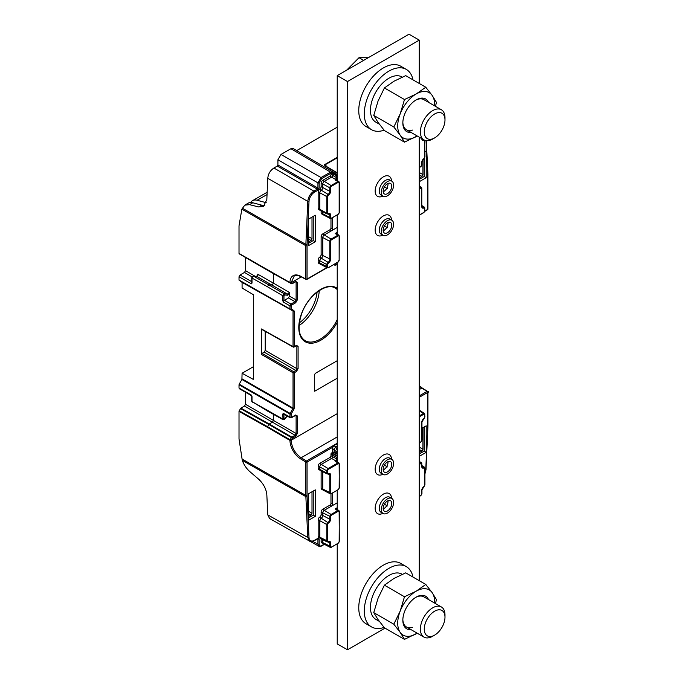 <?xml version="1.0" encoding="UTF-8"?>
<svg xmlns="http://www.w3.org/2000/svg" width="684" height="684" viewBox="0 0 684 684"><rect width="100%" height="100%" fill="white"/><g stroke="black" fill="none" stroke-linecap="round" stroke-linejoin="round"><path stroke-width="1.03" d="M336.861 459.109L336.861 457.451L332.612 454.997L332.612 456.656L336.861 459.109A1.454 0.838 -60 0 1 335.835 460.879L331.595 458.434L321.335 464.351A2.172 1.257 120 0 0 319.804 467.018L319.804 469.386A2.172 1.257 120 0 0 320.249 470.378A2.172 1.257 120 0 0 320.274 470.395L327.226 474.012L328.482 473.687A3.087 1.787 -60 0 1 330.594 474.987L329.791 474.995L329.791 492.942A1.838 1.06 120 0 0 330.192 493.797L331.372 493.711L337.862 489.787M330.979 455.706L332.612 456.656A1.454 0.838 -60 0 1 331.595 458.434L329.953 457.485A1.454 0.838 120 0 0 330.979 455.706L330.979 454.048A0.872 0.504 -60 0 1 331.595 452.988L331.902 452.808A0.872 0.504 120 0 0 332.509 451.739L332.834 447.199L334.048 445.806L335.69 446.823L334.151 449.482L334.151 452.688A0.872 0.504 -60 0 1 333.536 453.757L333.228 453.937A0.872 0.504 120 0 0 332.612 454.997L330.979 454.048M337.477 456.382L336.861 457.451M331.595 452.988L337.229 456.245M337.229 455.749L331.902 452.808M339.161 487.53L339.315 463.897L338.802 462.837A1.838 1.06 120 0 0 337.862 462.914L338.255 463.615A1.257 0.727 120 0 1 339.144 464.137L339.161 463.666A1.838 1.06 120 0 0 338.802 462.837L336.186 461.178A1.975 1.137 -60 0 0 335.177 461.264L335.835 460.879M335.177 508.896L338.255 511.256A1.257 0.727 120 0 1 339.144 511.769L339.161 511.307A1.838 1.06 120 0 0 338.802 510.478L336.186 508.819A1.975 1.137 -60 0 0 335.177 508.896L337.229 507.716M332.612 492.993L332.612 504.296A1.454 0.838 -60 0 1 331.595 506.066L337.229 502.817M320.249 538.334L318.607 537.385A2.172 1.257 -60 0 1 318.163 536.393L318.163 519.814A2.172 1.257 -60 0 1 319.65 517.181A2.172 1.257 120 0 0 321.129 514.548L321.129 511.991A2.172 1.257 -60 0 1 322.668 509.324L329.953 505.125L331.595 506.066L324.31 510.273A2.172 1.257 120 0 0 322.771 512.932L322.771 515.497A2.172 1.257 -60 0 1 321.283 518.121A2.172 1.257 120 0 0 319.804 520.755L319.804 537.333A2.172 1.257 120 0 0 320.249 538.334A2.172 1.257 120 0 0 320.274 538.351L327.226 541.967L328.482 541.634A3.087 1.787 -60 0 1 330.594 542.942L329.791 542.951L329.791 546.499A1.838 1.06 120 0 0 330.192 547.354L331.372 547.268L337.862 543.344M320.249 470.378L318.607 469.429A2.172 1.257 -60 0 1 318.163 468.437L318.163 466.069A2.172 1.257 -60 0 1 319.702 463.401L329.953 457.485M322.771 471.695L322.771 489.163A2.172 1.257 120 0 0 323.224 490.163L321.583 489.214A2.172 1.257 -60 0 1 321.129 488.214L321.129 470.84M324.156 544.199L321.625 545.661C320.138 546.379 319.317 545.9 319.163 544.242L319.163 539.035L317.932 538.325L314.52 540.292A0.872 0.504 60 0 1 314.341 540.685L317.752 538.633M322.771 539.65L322.771 542.72A2.172 1.257 120 0 0 323.224 543.72L321.583 542.771A2.172 1.257 -60 0 1 321.129 541.771L321.129 538.795M329.953 505.125A1.454 0.838 120 0 0 330.979 503.347L330.979 493.874M315.29 489.864L315.29 516.377L308.527 520.285L308.527 493.771L315.29 489.864M323.224 490.163A2.172 1.257 120 0 0 323.25 490.171L330.192 493.797M323.224 543.72A2.172 1.257 120 0 0 323.25 543.729L330.192 547.354M309.826 541.215L307.766 537.462A0.872 0.53 -2.7 0 0 308.997 537.427M307.09 496.584A28.129 16.236 120 0 1 307.065 495.404L307.065 462.076A0.872 0.504 -120 0 0 306.466 461.025L337.229 443.266L306.466 461.025A0.872 0.479 121.4 0 0 305.833 462.076L300.507 458.819A0.872 0.479 -58.6 0 1 301.14 457.767C295.12 453.466 291.803 447.678 291.187 440.402L290.144 439.812A0.872 0.496 120.1 0 0 289.956 440.419A0.872 0.496 -0.6 0 0 291.187 440.402L267.547 426.688L267.367 427.295L239.015 411.383L239.015 438.957L242.298 460.366C243.897 464.829 246.437 468.608 249.917 471.686L258.518 479.065C263.485 483.682 266.256 488.949 266.837 494.874L267.769 514.89L307.766 537.462L305.868 496.627A0.872 0.53 -2.7 0 0 307.09 496.584L308.997 537.47A7.84 4.523 120 0 0 314.52 540.292M253.371 366.727L242.085 373.242L241.905 379.483L292.855 408.699L293.034 408.091A0.872 0.504 180 0 0 294.257 408.091L293.898 409.306L292.855 408.699L290.136 413.401L291.187 414.008A0.872 0.504 0 0 1 289.956 414.008L289.956 417.12A0.872 0.504 0 0 0 291.187 417.12L291.589 417.36A0.872 0.504 -120 0 1 291.41 417.762L290.255 417.787L283.655 414.025M242.085 378.876L293.034 408.091L293.034 372.763A0.872 0.504 -0 0 0 294.257 372.763A0.872 0.504 -120 0 0 293.65 371.703A0.872 0.496 120.1 0 0 293.034 372.763L261.476 354.44L261.476 328.953L293.034 346.651A0.872 0.504 0 0 0 294.257 346.643L294.257 311.323A0.872 0.504 0 0 1 293.034 311.323L293.034 346.651A0.872 0.504 119.3 0 0 293.214 347.053A0.872 0.872 0 0 0 294.077 347.044A0.872 0.504 -120 0 0 294.257 346.643L296.454 345.377A0.872 0.504 60 0 1 296.275 345.779L296.565 345.659M308.997 201.438L307.09 244.47A0.872 0.479 -177.5 0 1 305.868 244.436L307.766 201.395C308.279 196.992 310.322 193.563 313.913 191.118A0.872 0.504 60 0 1 314.52 192.187A7.84 4.523 120 0 0 308.997 201.438A0.872 0.479 -177.4 0 1 307.766 201.395L267.769 178.293L266.828 199.574L263.425 206.448L258.672 206.953L249.532 204.653L244.769 205.157L241.854 209.167L239.015 225.865L239.015 253.431L289.956 282.552A0.872 0.513 0.6 0 0 291.187 282.56L291.316 282.629A0.872 0.71 -60 0 1 290.272 283.031L291.418 283.689A0.872 0.504 119.3 0 0 291.427 283.689A0.872 0.71 -60 0 0 292.461 283.287L292.461 283.287A0.872 0.504 -120 0 1 292 283.706M268.838 271.026L290.144 282.954A0.872 0.504 119.3 0 1 289.956 282.552A15.373 8.926 59.7 0 1 300.507 276.182A0.872 0.513 -62.1 0 0 300.712 276.592C298.019 275.259 295.847 275.079 294.206 276.054L291.187 282.56A0.872 0.718 120 0 1 290.144 282.954L290.272 283.031M326.849 267.589L307.065 279.012A0.872 0.504 180 0 1 305.833 279.012A0.872 0.513 117.9 0 0 306.466 279.38A0.872 0.504 -120 0 0 307.065 279.012L307.065 245.684A0.872 0.504 -0 0 1 305.833 245.693L305.833 279.012L300.507 276.182M319.163 182.876L321.625 178.618A0.872 0.504 -120 0 0 321.01 177.549L330.5 172.137L290.939 148.71L280.996 154.447L321.01 177.549L317.932 182.876A0.872 0.504 0 0 0 319.163 182.876L319.163 188.083A0.872 0.504 180 0 1 317.932 188.091L317.316 189.152A0.872 0.504 60 0 1 317.932 190.22L314.52 192.187M330.62 172.359L330.945 172.984A0.872 0.504 60 0 1 330.979 173.214L330.979 174.429A1.454 0.838 120 0 1 329.953 176.198L322.668 180.405A2.172 1.257 -60 0 0 321.129 183.064L321.129 186.621A2.172 1.257 120 0 1 319.65 189.254L321.283 190.203A2.172 1.257 120 0 0 319.804 192.837L319.804 209.407A2.172 1.257 120 0 0 320.249 210.407A2.172 1.257 120 0 0 320.274 210.415L327.226 214.041L328.482 213.707L326.815 213.186A1.838 1.06 120 0 0 327.226 214.041M290.939 148.71L293.162 148.522M330.5 172.137L331.398 172.248L330.945 172.984L332.621 173.967L337.229 176.079M336.006 179.815L335.639 179.217L336.006 179.815L335.177 179.977L335.485 179.396L331.595 177.147A1.454 0.838 -60 0 0 332.612 175.369L333.074 173.223L337.229 175.224M337.229 175.762L336.921 175.326L336.451 176.07L336.451 177.583L337.229 177.592M335.639 179.217L336.451 177.583L330.979 174.429M339.161 212.168L339.161 182.389A1.838 1.06 120 0 0 338.802 181.559L336.186 179.892A1.975 1.137 -60 0 0 336.118 179.849L337.255 177.575M337.229 232.355L335.177 233.535A1.975 1.137 -60 0 1 336.186 233.449L338.802 235.116A1.838 1.06 120 0 0 337.862 235.193L338.255 235.894L331.492 239.802L331.09 239.092A1.838 1.06 120 0 0 329.791 241.349L330.594 241.341L330.594 259.287L322.771 255.517A2.172 1.257 -60 0 1 321.283 258.15A2.172 1.257 120 0 0 319.804 260.784L319.804 263.152A2.172 1.257 120 0 0 320.249 264.152A2.172 1.257 120 0 0 320.274 264.169L327.226 267.786L328.397 267.709L337.862 262.058M336.861 262.494L337.477 262.844L336.861 262.494M330.594 187.784A1.257 0.727 120 0 1 331.492 186.245L331.09 185.544A1.838 1.06 120 0 0 329.791 187.792L330.594 187.784L330.594 191.34L329.791 191.349A2.514 1.445 -60 0 1 328.072 194.384L328.482 195.077L327.627 196.607L326.815 196.607L326.815 213.186L318.163 208.458L318.163 191.888A2.172 1.257 -60 0 1 319.65 189.254M335.177 179.977L337.862 181.636L331.09 185.544L324.31 181.354L331.595 177.147L329.953 176.198M320.249 264.152L318.607 263.203A2.172 1.257 -60 0 1 318.163 262.211L318.163 259.843A2.172 1.257 -60 0 1 319.65 257.21A2.172 1.257 120 0 0 321.129 254.576L321.129 236.621A2.172 1.257 -60 0 1 322.668 233.962L329.953 229.756A1.454 0.838 120 0 0 330.979 227.986L330.979 218.512M322.771 211.724L322.771 213.801A2.172 1.257 120 0 0 323.224 214.793L321.583 213.853A2.172 1.257 -60 0 1 321.129 212.852L321.129 210.869M320.249 210.407L318.607 209.458A2.172 1.257 -60 0 1 318.163 208.458M308.527 245.633L308.527 219.119L315.29 215.212L315.29 241.726L308.527 245.633M332.612 217.632L332.612 228.926A1.454 0.838 -60 0 1 331.595 230.705L324.31 234.911A2.172 1.257 120 0 0 322.771 237.57L322.771 255.517L321.129 254.576M321.129 236.621L329.791 241.349L329.791 259.296A2.514 1.445 -60 0 1 328.072 262.34L328.482 263.032L327.627 264.554L326.815 264.563L326.815 266.931A1.838 1.06 120 0 0 327.226 267.786M334.177 264.366L335.408 265.144M335.357 265.153L337.229 264.64M334.579 264.135L337.229 264.272M424.926 151.916L426.217 151.164L426.217 177.686L419.454 181.593L419.454 167.494M423.892 207.945L424.755 208.483L424.764 208.013A1.838 1.06 120 0 0 424.405 207.184A1.838 1.06 120 0 0 423.507 207.243L423.892 207.953A3.087 1.787 -60 0 1 421.78 206.645L421.797 188.237A1.838 1.06 120 0 0 421.438 187.407A1.838 1.06 120 0 0 420.498 187.484L419.249 188.203M424.721 140.254L424.926 156.867L423.789 158.885L424.764 156.636M427.654 174.865A28.129 16.236 120 0 1 427.68 176.053L427.68 209.372A0.872 0.504 0 0 0 427.936 209.022L427.902 174.471A0.872 0.53 177.3 0 1 427.654 174.865L426.055 140.622M419.249 386.101L421.814 388.093A0.872 0.487 -58 0 1 422.259 388.059L419.249 385.648M427.09 391.385A0.872 0.504 60 0 1 427.68 392.436A0.872 0.504 -0 0 0 427.526 391.342A0.872 0.487 122 0 0 427.09 391.385L419.249 395.908L427.09 391.385L421.814 388.093L419.249 389.581M314.341 540.685C311.707 541.754 310.126 541.882 309.596 541.095L269.582 518.515L267.769 514.89M311.989 491.77A1.454 0.838 -60 0 1 312.007 491.993L312.007 513.299A1.454 0.838 -60 0 1 310.981 515.078L308.732 516.377A1.454 0.838 -60 0 1 308.527 516.471M313.238 491.044L313.238 515.197L308.527 517.916M313.238 515.197L315.29 516.377M240.469 408.579L268.829 424.473L267.547 426.688L239.195 410.793L240.905 408.117L269.265 424.02L268.829 424.473L292.461 438.196L291.316 440.18L337.229 413.675M295.702 436.332L297.335 433.485A0.872 0.504 180 0 1 296.112 433.494L295.086 435.263L291.854 437.136A0.872 0.504 -120 0 1 292.461 438.196L295.702 436.332A0.872 0.504 60 0 0 295.086 435.263L272.437 422.19L269.265 424.02L291.854 437.136A0.872 0.496 120.1 0 0 291.418 437.598L290.272 439.581M245.513 392.257L245.513 404.278L244.487 406.048L272.437 422.19L273.463 420.412L296.112 433.494L296.112 415.94A0.872 0.504 0 0 0 297.335 415.94L297.335 433.485M273.463 414.359L273.463 420.412L245.513 404.278M283.963 414.085L283.356 413.358L283.963 414.085M283.86 414.136A0.872 0.504 0 0 1 282.74 414.085L283.356 413.358L290.982 417.71A0.872 0.504 -120 0 0 291.41 417.762L295.813 415.273M239.015 384.793L239.195 384.186L290.136 413.401A0.872 0.496 119.8 0 0 289.956 414.008L239.015 384.793L239.015 388.05L240.041 388.64M239.015 388.05L251.387 395.113L252.011 396.558A0.872 0.504 180 0 1 251.746 396.19A0.872 0.504 180 0 1 251.755 396.19L251.498 395.591M267.367 410.477L267.666 411.144L252.011 401.594L282.74 419.01A0.872 0.504 0 0 0 283.963 419.01L283.963 414.196M244.487 406.048L240.905 408.117M239.195 384.186L241.905 379.483M239.015 411.383L239.195 410.793M253.371 379.244L253.371 294.693L242.085 288.032L242.085 282.389L239.015 280.03L289.956 308.963A0.872 0.504 119.6 0 0 290.136 309.356A0.872 0.71 -60 0 0 291.187 308.954L293.898 310.527A0.872 0.71 120 0 1 292.855 310.929L242.085 282.389M253.183 379.346L242.085 373.242M261.476 354.44L262.092 353.38L293.65 371.703L295.847 370.437A0.872 0.504 60 0 1 296.454 371.498L294.257 372.763L294.257 408.091M265.221 331.355L265.221 350.388L264.195 352.157L262.092 353.38M262.092 329.312L261.476 328.953M245.513 257.492L245.513 270.65L244.487 272.429L240.041 274.994L239.015 276.772L239.015 280.03M283.356 302.072L282.74 300.644A0.872 0.504 0 0 0 283.963 300.635L288.468 297.942L289.486 296.163L289.486 292.521L288.503 293.308L289.486 293.992L287.639 295.223L284.578 294.949L283.963 295.719L283.963 300.635L283.356 302.072L289.956 305.842A0.872 0.504 0 0 0 291.187 305.842L291.187 308.954A0.872 0.504 180 0 1 289.956 308.963L289.956 305.842L290.982 304.064A0.872 0.504 60 0 1 291.598 305.132L291.187 305.842M288.503 293.308L287.34 294.077L271.924 285.066L268.906 284.8L267.367 286.707L252.011 278.063A0.872 0.504 180 0 1 251.746 277.704L251.746 282.74A0.872 0.504 180 0 1 251.746 282.74A0.872 0.504 180 0 0 252.011 283.099L251.387 283.834L252.003 282.389M282.74 300.644L282.74 295.719L284.279 293.804A0.872 0.684 95.1 0 1 284.578 294.949M273.463 273.626L273.463 283.15L257.706 274.173L257.928 275.661L256.774 276.43L271.924 285.066L273.463 283.15L289.486 292.521M268.829 271.026L269.265 270.984L268.829 271.026M267.367 269.889L239.015 253.431M267.769 178.293C268.231 173.847 270.274 170.427 273.908 168.016L313.913 191.118L317.316 189.152L277.302 166.05L273.908 168.016M277.918 164.989L317.932 188.091L317.932 182.876L277.918 159.774L277.918 164.989L277.302 166.05M277.918 159.774L280.996 154.447M296.685 150.6L337.229 127.19M244.769 205.157L248.207 203.174A14.501 8.37 60 0 1 252.806 202.763L261.758 205.166A14.501 8.37 -120 0 0 264.793 205.328M311.989 217.119A1.454 0.838 -60 0 1 312.007 217.341L312.007 238.648A1.454 0.838 -60 0 1 310.981 240.426L308.732 241.726A1.454 0.838 -60 0 1 308.527 241.82M266.264 202.729A14.501 8.37 60 0 1 266.067 202.678L257.116 200.275A14.501 8.37 -120 0 0 252.516 200.686A14.501 8.37 -120 0 0 250.695 202.498M422.943 159.646L422.943 174.608A1.454 0.838 -60 0 1 421.917 176.378L419.66 177.686A1.454 0.838 -60 0 1 419.454 177.78M249.532 204.653L252.806 202.763M424.174 158.577L424.174 176.498L419.454 179.225M424.174 176.498L426.217 177.686M422.917 427.722A1.454 0.838 -60 0 1 422.943 427.945L422.943 449.26A1.454 0.838 -60 0 1 421.917 451.03L419.66 452.338A1.454 0.838 -60 0 1 419.454 452.432M424.174 427.004L424.174 451.149L419.454 453.877M421.951 428.287L426.217 425.816L426.217 452.338L419.454 456.245L419.454 442.856M424.174 451.149L426.217 452.338M337.229 445.934L335.69 446.823L337.229 450.089M337.229 450.517L335.69 446.823M337.229 452.415L332.509 448.473M337.229 443.976L332.244 446.139A0.872 0.504 60 0 1 332.834 447.199L307.065 462.076A0.872 0.504 -0 0 1 305.833 462.076L305.833 495.404L241.888 458.921M337.229 454.347L332.509 451.739M337.229 360.707L315.29 373.37L314.674 374.439L314.674 391.231L337.229 378.209M313.238 216.392L313.238 240.546L308.527 243.265M313.238 240.546L315.29 241.726M337.229 173.129L326.029 166.511C324.361 165.22 323.994 164.528 324.934 164.425L337.229 157.329M326.029 166.511A0.872 0.504 -59.4 0 1 326.465 166.468L325.259 164.724A0.872 0.504 -120 0 0 324.934 164.425M326.2 166.434L325.601 165.759M284.416 419.224L283.963 419.01M287.22 416.052L284.647 419.258L283.048 419.677L282.74 414.085M329.953 229.756L331.595 230.705L337.229 227.447M323.224 214.793A2.172 1.257 120 0 0 323.25 214.81L330.192 218.435L331.372 218.35L337.862 214.425M322.668 180.405L324.31 181.354A2.172 1.257 120 0 0 322.771 184.013L322.771 187.57A2.172 1.257 -60 0 1 321.283 190.203L328.072 194.384A1.838 1.06 120 0 0 326.815 196.607L318.163 191.888M383.194 191.742A5.994 3.463 120 0 0 388.016 184.116A5.994 3.463 120 0 0 387.973 183.457M383.194 230.816A5.994 3.463 120 0 0 388.016 223.181A5.994 3.463 120 0 0 387.973 222.531M383.194 469.951A5.994 3.463 120 0 0 388.016 462.316A5.994 3.463 120 0 0 387.973 461.666M383.194 509.016A5.994 3.463 120 0 0 388.016 501.389A5.994 3.463 120 0 0 387.973 500.731M429.449 636.513A14.655 8.456 -60 0 1 425.653 622.363A14.655 8.456 -60 0 1 439.803 609.812A14.655 8.456 -60 0 1 444.985 617.182A14.655 8.456 -60 0 1 434.631 635.128A14.655 8.456 -60 0 1 429.449 636.513M434.631 635.128L432.681 636.248A17.399 10.046 -60 0 1 426.534 637.898A17.399 10.046 -60 0 1 423.986 637.112A17.399 10.046 -60 0 1 422.926 619.029A17.399 10.046 -60 0 1 438.837 606.186A17.399 10.046 -60 0 1 441.385 606.973A17.399 10.046 -60 0 1 444.985 614.942L444.985 617.182M425.653 622.363A14.655 8.456 120 0 0 427.303 635.855A14.655 8.456 120 0 0 443.6 623.962A14.655 8.456 120 0 0 441.949 610.47A14.655 8.456 120 0 0 425.653 622.363M406.305 566.626L400.764 563.428A34.799 20.093 120 0 0 373.951 572.756A34.799 20.093 120 0 0 358.758 607.777A34.799 20.093 120 0 0 365.966 623.705L371.506 626.903A34.799 20.093 -60 0 1 364.298 610.966A34.799 20.093 -60 0 1 379.483 575.954A34.799 20.093 -60 0 1 406.305 566.626A34.799 20.093 -60 0 1 412.991 577.057M384.092 627.408A34.799 20.093 -60 0 1 371.506 626.903M402.226 574.321L401.953 574.158A26.095 15.065 120 0 0 381.843 581.152A26.095 15.065 120 0 0 370.446 607.418A26.095 15.065 120 0 0 375.849 619.362L379.321 621.363M393.822 624.21L400.191 611.077L404.483 596.747L416.171 591.198L425.79 584.452L405.723 572.859L394.027 578.416L384.417 585.162L378.047 598.295L373.755 612.625L378.047 619.601L384.417 627.784L404.483 639.369L400.191 632.392L393.822 624.21L373.755 612.625M425.79 584.452L432.151 592.626L436.443 599.603L435.477 603.562M434.596 603.057A26.095 15.065 -60 0 0 432.151 592.626A26.095 15.065 -60 0 0 416.171 591.198A26.095 15.065 -60 0 0 400.191 611.077A26.095 15.065 -60 0 0 400.191 632.392A26.095 15.065 -60 0 0 416.171 633.82A26.095 15.065 -60 0 0 417.197 633.196L404.483 639.369M404.483 596.747L384.417 585.162M428.5 599.535A18.853 10.884 120 0 0 416.171 597.115L416.171 597.115A18.853 10.884 120 0 0 402.842 620.2A18.853 10.884 120 0 0 411.101 629.673M441.385 606.973L423.849 596.85A17.399 10.046 120 0 0 415.65 597.431M402.859 619.593A17.399 10.046 120 0 0 406.45 626.989A17.399 10.046 120 0 0 412.512 627.313M429.449 139.297A14.655 8.456 -60 0 1 425.653 125.146A14.655 8.456 -60 0 1 439.803 112.595A14.655 8.456 -60 0 1 444.985 119.965A14.655 8.456 -60 0 1 434.631 137.912A14.655 8.456 -60 0 1 429.449 139.297M434.631 137.912L432.681 139.032A17.399 10.046 -60 0 1 426.534 140.682A17.399 10.046 -60 0 1 423.986 139.895A17.399 10.046 -60 0 1 422.926 121.812A17.399 10.046 -60 0 1 438.837 108.97A17.399 10.046 -60 0 1 441.385 109.756A17.399 10.046 -60 0 1 444.985 117.725L444.985 119.965M368.24 57.73L359.014 57.687L363.666 60.372M359.014 57.687L346.6 70.221M425.653 125.146A14.655 8.456 120 0 0 427.303 138.638A14.655 8.456 120 0 0 443.6 126.745A14.655 8.456 120 0 0 441.949 113.262A14.655 8.456 120 0 0 425.653 125.146M406.305 69.409L400.764 66.22A34.799 20.093 120 0 0 373.951 75.539A34.799 20.093 120 0 0 358.758 110.56A34.799 20.093 120 0 0 365.966 126.489L371.506 129.686A34.799 20.093 -60 0 1 364.298 113.758A34.799 20.093 -60 0 1 379.483 78.737A34.799 20.093 -60 0 1 406.305 69.409A34.799 20.093 -60 0 1 412.991 79.84M384.092 130.191A34.799 20.093 -60 0 1 371.506 129.686M402.226 77.104L401.953 76.95A26.095 15.065 120 0 0 381.843 83.935A26.095 15.065 120 0 0 370.446 110.201A26.095 15.065 120 0 0 375.849 122.154L379.321 124.155M393.822 126.993L400.191 113.869L404.483 99.539L416.171 93.982L425.79 87.236L405.723 75.65L394.027 81.199L384.417 87.945L378.047 101.078L373.755 115.408L378.047 122.393L384.417 130.567L404.483 142.152L400.191 135.175L393.822 126.993L373.755 115.408M425.79 87.236L432.151 95.409L436.443 102.386L435.477 106.345M434.596 105.84A26.095 15.065 -60 0 0 432.151 95.409A26.095 15.065 -60 0 0 416.171 93.982A26.095 15.065 -60 0 0 400.191 113.869A26.095 15.065 -60 0 0 400.191 135.175A26.095 15.065 -60 0 0 416.171 136.603A26.095 15.065 -60 0 0 417.197 135.979L404.483 142.152M404.483 99.539L384.417 87.945M428.5 102.318A18.853 10.884 120 0 0 416.171 99.907L416.171 99.907A18.853 10.884 120 0 0 402.842 122.992A18.853 10.884 120 0 0 411.101 132.457M441.385 109.756L423.849 99.633A17.399 10.046 120 0 0 415.65 100.215M402.859 122.376A17.399 10.046 120 0 0 406.45 129.772A17.399 10.046 120 0 0 412.512 130.097M337.229 180.559L337.229 75.633L408.998 34.2L419.249 40.117L419.249 83.457M419.249 137.159L419.249 580.673M419.249 40.117L347.481 81.55L347.481 649.8L337.229 643.883L337.229 543.891M337.229 75.633L347.481 81.55M385.015 628.134L347.481 649.8M337.229 509.477L337.229 490.334M337.229 461.837L337.229 262.605M337.229 234.116L337.229 214.964M391.77 503.475A6.088 3.514 -60 0 1 389.111 509.606A6.088 3.514 -60 0 1 384.425 511.239A6.088 3.514 -60 0 1 383.16 508.451A6.088 3.514 -60 0 1 385.819 502.321A6.088 3.514 -60 0 1 390.513 500.688A6.088 3.514 -60 0 1 391.77 503.475M393.616 185.142A8.695 5.019 120 0 0 391.812 181.157A8.695 5.019 120 0 0 385.109 183.492A8.695 5.019 120 0 0 381.313 192.247A8.695 5.019 120 0 0 383.117 196.222A8.695 5.019 120 0 0 389.82 193.897A8.695 5.019 120 0 0 393.616 185.142M391.77 186.202A6.088 3.514 -60 0 1 389.111 192.332A6.088 3.514 -60 0 1 384.425 193.965A6.088 3.514 -60 0 1 383.16 191.178A6.088 3.514 -60 0 1 385.819 185.048A6.088 3.514 -60 0 1 390.513 183.415A6.088 3.514 -60 0 1 391.77 186.202M393.616 224.207A8.695 5.019 120 0 0 391.812 220.222A8.695 5.019 120 0 0 385.109 222.556A8.695 5.019 120 0 0 381.313 231.312A8.695 5.019 120 0 0 383.117 235.296A8.695 5.019 120 0 0 389.82 232.962A8.695 5.019 120 0 0 393.616 224.207M391.77 225.275A6.088 3.514 -60 0 1 389.111 231.397A6.088 3.514 -60 0 1 384.425 233.03A6.088 3.514 -60 0 1 383.16 230.243A6.088 3.514 -60 0 1 385.819 224.113A6.088 3.514 -60 0 1 390.513 222.488A6.088 3.514 -60 0 1 391.77 225.275M393.616 502.415A8.695 5.019 120 0 0 391.812 498.431A8.695 5.019 120 0 0 385.109 500.756A8.695 5.019 120 0 0 381.313 509.512A8.695 5.019 120 0 0 383.117 513.496A8.695 5.019 120 0 0 389.82 511.17A8.695 5.019 120 0 0 393.616 502.415M393.616 463.342A8.695 5.019 120 0 0 391.812 459.366A8.695 5.019 120 0 0 385.109 461.691A8.695 5.019 120 0 0 381.313 470.447A8.695 5.019 120 0 0 383.117 474.431A8.695 5.019 120 0 0 389.82 472.097A8.695 5.019 120 0 0 393.616 463.342M391.77 464.41A6.088 3.514 -60 0 1 389.111 470.541A6.088 3.514 -60 0 1 384.425 472.174A6.088 3.514 -60 0 1 383.16 469.378A6.088 3.514 -60 0 1 385.819 463.256A6.088 3.514 -60 0 1 390.513 461.623A6.088 3.514 -60 0 1 391.77 464.41M384.425 504.202L387.469 505.963M384.425 465.137L387.469 466.898M384.425 226.002L387.469 227.755M384.425 186.937L387.469 188.69M339.161 541.087L339.315 511.529L338.802 510.478A1.838 1.06 120 0 0 337.862 510.555L331.09 514.462L322.668 509.324M331.09 493.694L338.135 489.804L339.315 487.76L339.144 464.137M331.492 493.446A1.257 0.727 120 0 1 330.594 492.933L321.129 488.214M330.594 492.933L330.594 474.987M328.072 473.935L329.243 473.824A2.514 1.445 -60 0 1 329.791 474.995L328.081 474.072M328.482 473.687A1.257 0.727 120 0 1 327.627 473.148L326.815 473.157A1.838 1.06 120 0 0 327.226 474.012M327.627 470.789A1.257 0.727 120 0 1 328.517 469.241L328.123 468.54A1.838 1.06 120 0 0 326.815 470.789L327.627 470.789L327.627 473.148M318.163 466.069L326.815 470.789L326.815 473.157L318.163 468.437M335.177 461.264L337.862 462.914L328.123 468.54L319.702 463.401M328.517 469.241L338.255 463.615M338.255 489.539A1.257 0.727 120 0 0 339.144 488M332.612 504.296L330.979 503.347M321.129 511.991L330.594 516.702L330.594 519.259L329.791 519.267L321.129 514.548M319.65 517.181L328.482 523.004A1.257 0.727 120 0 0 327.627 524.525L326.815 524.534L326.815 541.112A1.838 1.06 120 0 0 327.226 541.967M330.594 516.702A1.257 0.727 120 0 1 331.492 515.163L331.09 514.462A1.838 1.06 120 0 0 329.791 516.711L329.791 519.267A2.514 1.445 -60 0 1 328.072 522.311A1.838 1.06 120 0 0 326.815 524.534L318.163 519.814M330.594 519.259A3.087 1.787 -60 0 1 328.482 523.004M331.492 515.163L338.255 511.256M331.09 547.251L338.135 543.361L339.315 541.318L339.144 511.769M338.255 543.096A1.257 0.727 120 0 0 339.144 541.557M331.492 547.003A1.257 0.727 120 0 1 330.594 546.49L321.129 541.771M330.594 546.49L330.594 542.942M328.072 541.89L329.243 541.779A2.514 1.445 -60 0 1 329.791 542.951L328.081 542.027M328.482 541.634A1.257 0.727 120 0 1 327.627 541.104L318.163 536.393M327.627 541.104L327.627 524.525M321.01 546.02A0.872 0.504 -120 0 0 321.625 545.661M324.421 544.344L321.446 546.063L318.847 546.242L317.932 544.242A0.872 0.504 180 0 0 319.163 544.242M312.81 541.352L317.932 544.242L317.932 539.035A0.872 0.504 0 0 0 319.163 539.035M307.065 495.404A0.872 0.504 180 0 1 305.833 495.404A29.002 16.647 -60.3 0 0 305.868 496.627L242.298 460.366M337.229 436.931L301.14 457.767L306.466 461.025M300.507 458.819A15.373 8.926 59.7 0 1 289.956 440.419L267.367 427.295M297.335 415.94L295.702 414.991A0.872 0.504 60 0 1 295.522 415.385M295.334 415.496L296.112 415.94L295.086 415.342L293.111 416.479M295.702 414.991L291.598 417.36M290.982 417.71L289.956 417.12M291.187 417.12L291.187 414.008L293.898 409.306M296.454 371.498L298.096 368.659A0.872 0.504 180 0 1 296.873 368.659L295.847 370.437L264.195 352.157M265.221 350.388L296.873 368.659L296.873 346.326A0.872 0.504 0 0 0 298.096 346.326L298.096 368.659M296.454 345.377L298.096 346.326M293.65 347.002A0.872 0.504 -120 0 0 294.077 347.044L296.275 345.779M293.898 310.527L294.257 311.323M239.195 280.423L292.855 310.929L241.905 281.996M284.382 300.302L290.982 304.064L295.086 301.695A0.872 0.504 60 0 1 295.702 302.764L291.598 305.132M295.702 302.764L297.335 299.917A0.872 0.504 180 0 1 296.112 299.925L289.486 296.163M288.468 297.942L295.086 301.695L296.112 299.925L296.112 282.372A0.872 0.504 0 0 0 297.335 282.372L297.335 299.917M297.335 282.372L295.702 281.423A0.872 0.504 60 0 1 295.522 281.817L295.813 281.705M295.702 281.423L292.461 283.287L291.316 282.629L301.259 276.892M241.854 209.167L305.833 245.693A29.002 16.638 -60.3 0 1 305.868 244.436L242.23 208.107M307.09 244.47A28.129 16.236 120 0 0 307.065 245.684M319.163 188.083L317.932 190.22M321.625 178.618L330.979 173.214M293.137 148.505L334.921 173.197L333.074 173.223L331.398 172.248M331.09 218.333L338.135 214.443L339.315 212.399L339.315 182.611L338.802 181.559A1.838 1.06 120 0 0 337.862 181.636L338.255 182.337L331.492 186.245M338.255 214.178A1.257 0.727 120 0 0 339.144 212.638M331.492 218.085A1.257 0.727 120 0 1 330.594 217.572L329.791 217.58A1.838 1.06 120 0 0 330.192 218.435M328.072 213.964L329.243 213.853A2.514 1.445 -60 0 1 329.791 215.024L330.594 215.015L330.594 217.572M328.081 214.101L329.791 215.024L329.791 217.58L321.129 212.852M328.482 213.707A3.087 1.787 -60 0 1 330.594 215.015M327.627 213.177L327.627 196.607M330.594 191.34A3.087 1.787 -60 0 1 328.482 195.077M321.129 183.064L329.791 187.792L329.791 191.349L321.129 186.621M339.144 182.85A1.257 0.727 120 0 0 338.255 182.337M335.177 233.535L337.862 235.193L331.09 239.092L322.668 233.962M319.65 257.21L328.072 262.34A1.838 1.06 120 0 0 326.815 264.563L318.163 259.843M330.594 259.287A3.087 1.787 -60 0 1 328.482 263.032M331.492 239.802A1.257 0.727 120 0 0 330.594 241.341M339.144 236.407L339.161 235.937A1.838 1.06 120 0 0 338.802 235.116L339.315 236.168L339.144 260.271L339.144 236.407A1.257 0.727 120 0 0 338.255 235.894M339.161 259.809L338.135 262.083L328.123 267.683M338.255 261.818A1.257 0.727 120 0 0 339.144 260.271M328.517 267.435A1.257 0.727 120 0 1 327.627 266.922L318.163 262.211M327.627 266.922L327.627 264.554M337.229 263.451L336.554 262.998M424.79 211.339L427.5 209.774A0.872 0.504 60 0 0 427.68 209.372L424.884 210.988M419.249 186.715L420.891 188.185A1.257 0.727 120 0 1 421.78 188.698L421.438 187.407L419.249 186.014M421.797 206.183L422.284 207.312A2.514 1.445 -60 0 0 423.507 207.243L421.951 206.277M421.78 188.698L421.78 206.645M424.764 210.381L424.755 208.483M424.755 210.852A1.257 0.727 120 0 1 423.866 212.391L423.464 212.638M423.866 212.391L419.249 215.058M419.249 189.126L420.891 188.185M419.249 167.418L420.498 166.716M423.182 139.425A2.514 1.445 -60 0 1 422.284 139.356L421.951 138.459M423.892 139.998A3.087 1.787 -60 0 1 421.78 138.69M424.755 140.528L424.755 157.098M423.541 158.876L421.814 161.911M421.78 162.364L421.78 164.929L421.78 162.364A3.087 1.787 -60 0 1 423.892 158.628M421.797 164.459L420.771 166.734L419.249 167.614M420.891 166.468A1.257 0.727 120 0 0 421.78 164.929M427.68 391.727A0.872 0.487 122 0 0 427.526 391.342L422.259 388.05M424.926 473.533A7.84 4.523 120 0 0 425.747 470.019L427.654 426.978A0.872 0.479 2.5 0 0 427.902 426.662L427.936 425.405A0.872 0.504 180 0 1 427.68 425.764L427.68 392.436L419.249 397.31M427.654 426.978A28.129 16.236 120 0 0 427.68 425.764M425.747 470.019A0.872 0.479 2.6 0 0 426.004 469.703L427.91 426.662M308.527 513.658L310.981 515.078M312.007 513.299L308.527 511.29M251.746 396.198L251.746 401.234A0.872 0.504 180 0 0 252.011 401.594L252.011 396.558M239.015 276.772L251.387 283.834M283.963 295.719A0.872 0.504 0 0 1 282.74 295.719L267.367 286.707M252.011 283.099L252.011 278.063L253.542 276.148A0.872 0.684 -84.9 0 0 253.311 276.071L251.755 277.704M240.041 274.994L251.746 281.68M287.639 295.223A0.872 0.684 95.1 0 0 287.34 294.077L284.279 293.804L253.542 276.148L256.774 276.43A0.872 0.684 95.1 0 0 256.551 276.362L257.706 275.028M312.007 238.648L308.527 236.638M422.943 174.608L419.454 172.59M419.454 174.959L421.917 176.378M257.116 200.275L267.051 194.538M252.003 276.84L244.487 272.429M255.004 276.225L245.513 270.65M256.312 276.396A0.872 0.684 95.1 0 1 256.551 276.362L253.311 276.071M239.195 253.824L267.547 270.283M422.943 449.26L419.454 447.242M419.454 449.61L421.917 451.03M423.541 418.856L423.892 418.599A3.087 1.787 -60 0 0 421.78 422.344L421.814 421.891M421.797 439.829L421.78 422.344M421.78 440.291A1.257 0.727 120 0 1 420.891 441.838L420.498 442.078M420.891 441.838L419.249 442.779M423.866 414.196A1.257 0.727 120 0 1 424.755 414.709L424.764 414.239A1.838 1.06 120 0 0 424.405 413.41A1.838 1.06 120 0 0 423.464 413.495L423.866 414.196L419.249 416.855M419.249 410.887L423.464 413.495L419.249 415.923M424.764 416.607L424.755 414.709M423.892 418.599A1.257 0.727 120 0 0 424.755 417.078M337.229 453.227L334.151 452.218M419.249 462.076L420.498 462.846L419.249 463.564M421.797 463.598A1.838 1.06 120 0 0 421.438 462.769A1.838 1.06 120 0 0 420.498 462.846L420.891 463.547A1.257 0.727 120 0 1 421.78 464.06L421.797 463.598M421.797 466.155L421.78 464.06M423.892 467.924A1.257 0.727 120 0 1 424.755 468.454L424.764 467.984A1.838 1.06 120 0 0 424.405 467.163A1.838 1.06 120 0 0 423.507 467.215L423.892 467.924A3.087 1.787 -60 0 1 421.78 466.616M421.951 466.249L423.507 467.215A2.514 1.445 -60 0 1 422.284 467.283L421.438 462.769L419.249 461.375M424.764 484.563L424.755 468.454M423.541 486.803L423.892 486.555A1.257 0.727 120 0 0 424.755 485.033M423.892 486.555A3.087 1.787 -60 0 0 421.78 490.291L421.814 489.847M421.797 493.378L421.78 490.291M421.78 493.848A1.257 0.727 120 0 1 420.891 495.387L420.498 495.635M420.891 495.387L419.249 496.336M419.249 464.496L420.891 463.547M337.229 322.301A31.173 17.998 -60 0 1 308.099 342.898A31.173 17.998 -60 0 1 301.482 313.734A31.173 17.998 -60 0 1 337.229 288.306M337.229 319.616A30.301 17.493 -60 0 1 330.817 329.791A30.301 17.493 -60 0 1 305.064 340.658C298.481 336.075 297.352 327.089 301.687 313.682C307.86 295.633 326.687 282.064 335.357 288.178A30.301 17.493 -60 0 1 337.229 289.563M299.088 325.507A30.301 17.493 120 0 0 319.248 290.58M299.336 322.857A28.848 16.655 120 0 0 317.085 292.119M261.758 205.166L258.672 206.953M308.527 239.007L310.981 240.426M326.687 166.597L325.259 164.724L337.229 157.807M284.578 419.061L287.066 415.966M332.612 228.926L330.979 227.986M391.547 498.277A11.602 6.695 120 0 0 383.108 494.276A11.602 6.695 120 0 0 375.165 508.332A11.602 6.695 120 0 0 382.852 513.342M391.547 459.212A11.602 6.695 120 0 0 383.108 455.211A11.602 6.695 120 0 0 375.165 469.267A11.602 6.695 120 0 0 382.852 474.277M391.547 181.003A11.602 6.695 120 0 0 383.108 177.002A11.602 6.695 120 0 0 375.165 191.058A11.602 6.695 120 0 0 382.852 196.069M391.547 220.068A11.602 6.695 120 0 0 383.108 216.076A11.602 6.695 120 0 0 375.165 230.123A11.602 6.695 120 0 0 382.852 235.142M391.812 181.157L389.769 179.977A8.695 5.019 120 0 0 383.066 182.303A8.695 5.019 120 0 0 379.261 191.058A8.695 5.019 120 0 0 381.065 195.043L383.117 196.222M391.812 220.222L389.769 219.042A8.695 5.019 120 0 0 383.066 221.368A8.695 5.019 120 0 0 379.261 230.123A8.695 5.019 120 0 0 381.065 234.108L383.117 235.296M391.812 498.431L389.769 497.242A8.695 5.019 120 0 0 383.066 499.576A8.695 5.019 120 0 0 379.261 508.332A8.695 5.019 120 0 0 381.065 512.316L383.117 513.496M391.812 459.366L389.769 458.177A8.695 5.019 120 0 0 383.066 460.512A8.695 5.019 120 0 0 379.261 469.267A8.695 5.019 120 0 0 381.065 473.243L383.117 474.431M295.522 281.817L292.282 283.689A0.872 0.872 0 0 1 291.427 283.689M300.712 276.601L306.039 279.423A0.872 0.872 0 0 0 306.885 279.414L327.114 267.735M337.229 174.557L334.921 173.197M333.724 264.631L334.638 265.118M419.249 215.255L423.738 212.656L424.926 210.612L424.405 207.184L421.951 205.619M427.91 174.471L426.329 140.656M427.5 209.774A0.872 0.872 0 0 0 427.936 209.022M427.936 425.405L427.936 392.086M424.926 473.944L426.004 469.703M318.855 546.251L310.194 541.36M261.656 329.355L293.222 347.053M267.153 192.238L252.516 200.686M419.249 442.976L420.771 442.103L421.951 440.051L421.951 422.105L424.926 416.838L424.405 413.41L419.249 410.135M419.249 496.533L420.771 495.652L421.951 493.609L421.951 490.06L424.926 484.794L424.926 468.215L424.405 467.163L421.951 465.599M326.465 166.468L337.229 172.821M251.567 395.711L239.314 388.717M251.755 401.234L252.302 402.252M267.683 411.152L283.056 419.685M406.45 626.989L423.986 637.112M406.45 129.772L423.986 139.895"/></g></svg>
